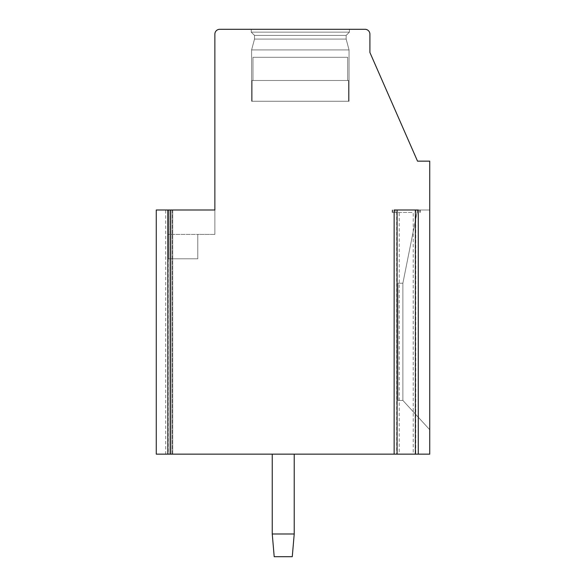<?xml version="1.0" encoding="UTF-8"?>
<svg xmlns="http://www.w3.org/2000/svg" width="586" height="586" viewBox="0 0 586 586"><rect width="100%" height="100%" fill="white"/><g stroke="black" fill="none" stroke-linecap="round" stroke-linejoin="round"><path stroke-width="0.44" stroke-dasharray="2.93 2.2" d="M165.706 209.986L156.264 209.986L156.264 454.15L172.724 454.15L165.706 454.15L165.706 209.986L214.864 209.986L168.475 209.986L214.864 209.986L168.475 209.986L214.864 209.986L168.475 209.986L214.864 209.986L168.475 209.986L214.864 209.986L168.475 209.986L214.864 209.986L168.475 209.986L214.864 209.986L168.475 209.986L214.864 209.986L168.475 209.986L168.475 258.814L168.475 209.986L168.475 258.814L168.475 209.986L168.475 258.814L168.475 209.986L168.475 258.814L168.475 209.986L168.475 258.814L168.475 209.986L168.475 258.814L168.475 209.986L168.475 258.814L168.475 209.986L168.475 258.814L168.475 209.986L214.864 209.986L214.864 234.4L214.864 209.986L214.864 234.4L197.775 234.4L197.775 258.814L168.475 258.814L197.775 258.814L168.475 258.814L197.775 258.814L168.475 258.814L197.775 258.814L168.475 258.814L197.775 258.814L168.475 258.814L197.775 258.814L168.475 258.814L197.775 258.814L168.475 258.814L197.775 258.814L168.475 258.814L197.775 258.814L168.475 258.814L197.775 258.814L168.475 258.814L197.775 258.814L168.475 258.814L197.775 258.814L168.475 258.814L197.775 258.814L168.475 258.814L197.775 258.814L168.475 258.814L197.775 258.814L168.475 258.814L197.775 258.814L168.475 258.814L197.775 258.814L168.475 258.814L197.775 258.814L168.475 258.814L197.775 258.814L168.475 258.814L197.775 258.814L168.475 258.814L197.775 258.814L168.475 258.814L197.775 258.814L168.475 258.814L197.775 258.814L197.775 234.4L197.775 258.814L197.775 234.4L214.864 234.4L214.864 34.186A4.886 4.886 0 0 1 219.75 29.3L365.027 29.3A4.886 4.886 0 0 1 369.913 34.186L369.913 52.498L417.525 161.15L429.736 161.15L429.736 454.15L413.211 454.15L413.211 212.425L392.202 212.425L413.211 212.425M165.706 454.15L399.22 454.15L399.22 212.425M167.845 454.15L172.724 454.15L172.328 454.15L172.328 209.986L168.241 209.986L168.241 454.15L172.328 454.15L172.328 209.986L172.724 209.986L167.845 209.986M168.475 234.4L168.475 258.814L168.475 234.4L168.475 258.814L168.475 234.4L168.475 258.814L168.475 234.4L168.475 258.814L168.475 234.4L168.475 258.814L168.475 234.4L168.475 258.814L168.475 234.4L168.475 258.814L168.475 234.4L168.475 258.814L168.475 234.4L168.475 258.814L168.475 234.4L168.475 258.814L168.475 234.4L168.475 258.814L168.475 234.4L168.475 258.814L168.475 234.4L168.475 258.814L168.475 234.4L168.475 258.814L168.475 234.4L197.775 234.4L197.775 258.814L197.775 234.4L197.775 258.814L197.775 234.4L197.775 258.814L197.775 234.4L197.775 258.814L197.775 234.4L197.775 258.814L197.775 234.4L197.775 258.814L197.775 234.4L197.775 258.814L197.775 234.4L197.775 258.814L197.775 234.4L197.775 258.814L197.775 234.4L197.775 258.814L197.775 234.4L197.775 258.814L197.775 234.4L197.775 258.814L197.775 234.4L197.775 258.814L197.775 234.4L197.775 258.814L197.775 234.4L197.775 258.814L197.775 234.4L197.775 258.814L197.775 234.4L197.775 258.814L197.775 234.4L197.775 258.814L197.775 234.4L197.775 258.814L197.775 234.4L197.775 258.814L197.775 234.4L214.864 234.4L214.864 209.986L214.864 234.4L214.864 209.986L214.864 234.4L214.864 209.986L214.864 234.4L214.864 209.986L214.864 234.4L214.864 209.986L214.864 234.4L214.864 209.986L214.864 234.4L168.475 234.4M349.41 29.3L251.24 29.3L349.41 29.3L251.24 29.3L349.41 29.3L251.24 29.3L349.41 29.3L251.24 29.3L349.41 29.3L251.24 29.3L349.41 29.3L251.24 29.3L349.41 29.3L251.24 29.3L349.41 29.3L251.24 29.3L349.41 29.3L251.24 29.3L349.41 29.3L251.24 29.3L349.41 29.3L251.24 29.3L349.41 29.3L251.24 29.3L349.41 29.3L251.24 29.3L349.41 29.3L251.24 29.3L349.41 29.3L251.24 29.3L349.41 29.3L251.24 29.3L349.41 29.3L251.24 29.3L349.41 29.3L251.24 29.3L349.41 29.3L251.24 29.3L349.41 29.3L251.24 29.3L349.41 29.3L251.24 29.3L349.41 29.3L251.24 29.3L349.41 29.3L349.41 32.149L251.24 32.149L349.41 32.149L346.143 35.416L349.41 32.149L349.41 29.3L349.41 32.149L251.24 32.149L349.41 32.149L251.24 32.149L349.41 32.149L346.143 35.416L349.41 32.149L349.41 29.3L349.41 32.149L251.24 32.149L349.41 32.149L251.24 32.149L349.41 32.149L346.143 35.416L349.41 32.149L349.41 29.3L349.41 32.149L251.24 32.149L349.41 32.149L251.24 32.149L349.41 32.149L346.143 35.416L349.41 32.149L349.41 29.3L349.41 32.149L251.24 32.149L349.41 32.149L251.24 32.149L349.41 32.149L346.143 35.416L349.41 32.149L349.41 29.3L349.41 32.149L251.24 32.149L349.41 32.149L251.24 32.149L349.41 32.149L346.143 35.416L349.41 32.149L349.41 29.3L349.41 32.149L251.24 32.149L349.41 32.149L251.24 32.149L349.41 32.149L346.143 35.416L349.41 32.149L349.41 29.3L349.41 32.149L251.24 32.149L349.41 32.149L251.24 32.149L349.41 32.149L346.143 35.416L349.41 32.149L349.41 29.3L349.41 32.149L251.24 32.149L349.41 32.149L251.24 32.149L349.41 32.149L346.143 35.416L349.41 32.149L349.41 29.3L349.41 32.149L251.24 32.149L349.41 32.149L251.24 32.149L349.41 32.149L346.143 35.416L349.41 32.149L349.41 29.3L349.41 32.149L251.24 32.149L349.41 32.149L251.24 32.149L349.41 32.149L346.143 35.416L349.41 32.149L349.41 29.3M429.736 429.736L429.736 209.986L429.736 429.736L429.736 209.986L429.736 429.736L429.736 209.986L429.736 429.736L429.736 209.986L429.736 429.736L429.736 209.986L429.736 429.736L429.736 209.986L429.736 429.736L429.736 209.986L429.736 429.736L429.736 209.986L429.736 429.736L429.736 209.986L429.736 429.736L429.736 209.986L429.736 429.736L429.736 209.986L429.736 429.736L429.736 209.986L429.736 429.736L429.736 209.986L429.736 429.736L429.736 209.986L429.736 429.736L429.736 209.986L429.736 429.736L429.736 209.986L429.736 429.736L429.736 209.986L429.736 429.736L429.736 209.986L429.736 429.736L429.736 209.986L429.736 429.736L429.736 209.986L429.736 429.736L429.736 209.986L429.736 429.736L429.736 209.986L429.736 429.736L402.875 400.436L429.736 429.736L402.875 400.436L402.875 283.236L417.525 209.986L402.875 283.236L402.875 400.436L397.989 400.436L397.989 283.236L402.875 283.236L417.525 209.986L429.736 209.986L417.525 209.986L402.875 283.236L402.875 400.436L397.989 400.436L397.989 283.236L402.875 283.228L417.525 209.986L429.736 209.986L417.525 209.986L402.875 283.236L402.875 400.436L402.875 283.236L417.525 209.986L429.736 209.986L417.525 209.986L402.875 283.236L402.875 400.436L429.736 429.736L402.875 400.436L397.989 400.436L397.989 283.236L402.875 283.236L417.525 209.986L429.736 209.986L417.525 209.986L402.875 283.236L402.875 400.436L397.989 400.436L397.989 283.236L402.875 283.228L417.525 209.986L429.736 209.986L417.525 209.986L402.875 283.236L402.875 400.436L402.875 283.236L417.525 209.986L429.736 209.986L417.525 209.986L402.875 283.236L402.875 400.436L429.736 429.736L402.875 400.436L397.989 400.436L397.989 283.236L402.875 283.236L417.525 209.986L429.736 209.986L417.525 209.986L402.875 283.236L402.875 400.436L397.989 400.436L397.989 283.236L402.875 283.228L417.525 209.986L429.736 209.986L417.525 209.986L402.875 283.236L402.875 400.436L402.875 283.236L417.525 209.986L429.736 209.986L417.525 209.986L402.875 283.236L402.875 400.436L429.736 429.736L402.875 400.436L397.989 400.436L397.989 283.236L402.875 283.236L417.525 209.986L429.736 209.986L417.525 209.986L402.875 283.236L402.875 400.436L397.989 400.436L397.989 283.236L402.875 283.228L417.525 209.986L429.736 209.986L417.525 209.986L402.875 283.236L402.875 400.436L402.875 283.236L417.525 209.986L429.736 209.986L417.525 209.986L402.875 283.236L402.875 400.436L429.736 429.736L402.875 400.436L397.989 400.436L397.989 283.236L402.875 283.236L417.525 209.986L429.736 209.986L417.525 209.986L402.875 283.236L402.875 400.436L397.989 400.436L397.989 283.236L402.875 283.228L417.525 209.986L429.736 209.986L417.525 209.986L402.875 283.236L402.875 400.436L402.875 283.236L417.525 209.986L429.736 209.986L417.525 209.986L402.875 283.236L402.875 400.436L429.736 429.736L402.875 400.436L397.989 400.436L397.989 283.236L402.875 283.236L417.525 209.986L429.736 209.986L417.525 209.986L402.875 283.236L402.875 400.436L397.989 400.436L397.989 283.236L402.875 283.228L417.525 209.986L429.736 209.986L417.525 209.986L402.875 283.236L402.875 400.436L402.875 283.236L417.525 209.986L429.736 209.986L417.525 209.986L402.875 283.236L402.875 400.436L429.736 429.736L402.875 400.436L397.989 400.436L397.989 283.236L402.875 283.236L417.525 209.986L429.736 209.986L417.525 209.986L402.875 283.236L402.875 400.436L397.989 400.436L397.989 283.236L402.875 283.228L417.525 209.986L429.736 209.986L417.525 209.986L402.875 283.236L402.875 400.436L402.875 283.236L417.525 209.986L429.736 209.986L417.525 209.986L402.875 283.236L402.875 400.436L429.736 429.736L402.875 400.436L397.989 400.436L397.989 283.236L402.875 283.236L397.989 283.236L402.875 283.236L402.875 400.436L397.989 400.436L397.989 283.236L402.875 283.228L402.875 400.436L429.736 429.736L402.875 400.436L397.989 400.436L397.989 283.236L402.875 283.236L397.989 283.236L402.875 283.236L402.875 400.436L397.989 400.436L397.989 283.236L402.875 283.228L402.875 400.436L429.736 429.736L402.875 400.436L397.989 400.436L397.989 283.236L402.875 283.236L397.989 283.236L402.875 283.236L402.875 400.436L397.989 400.436L397.989 283.236L402.875 283.228L402.875 400.436L429.736 429.736L402.875 400.436L397.989 400.436L397.989 283.236L402.875 283.236L397.989 283.236L402.875 283.236L402.875 400.436L397.989 400.436L397.989 283.236L402.875 283.228L402.875 400.436L429.736 429.736L402.875 400.436L397.989 400.436L397.989 283.236L402.875 283.236L397.989 283.236L402.875 283.236L402.875 400.436L397.989 400.436L397.989 283.236L402.875 283.228L402.875 400.436L429.736 429.736L402.875 400.436L397.989 400.436L397.989 283.236L402.875 283.236L397.989 283.236L402.875 283.236L402.875 400.436L397.989 400.436L397.989 283.236L402.875 283.228L402.875 400.436L429.736 429.736L402.875 400.436L397.989 400.436L397.989 283.236L402.875 283.236L397.989 283.236L402.875 283.236L402.875 400.436L397.989 400.436L397.989 283.236L402.875 283.228L402.875 400.436L429.736 429.736L402.875 400.436L397.989 400.436L397.989 283.236L402.875 283.236L397.989 283.236L397.989 400.436L397.989 283.236L397.989 400.436L397.989 283.236L397.989 400.436L397.989 283.236L397.989 400.436L397.989 283.236L397.989 400.436L397.989 283.236L397.989 400.436L397.989 283.236L397.989 400.436L397.989 283.236L397.989 400.436L402.875 400.436L429.736 429.736L402.875 400.436L397.989 400.436L402.875 400.436L429.736 429.736L402.875 400.436L397.989 400.436L402.875 400.436L429.736 429.736L402.875 400.436L397.989 400.436L402.875 400.436L429.736 429.736L402.875 400.436L397.989 400.436L402.875 400.436L429.736 429.736L402.875 400.436L397.989 400.436L402.875 400.436L429.736 429.736L402.875 400.436L397.989 400.436L402.875 400.436L429.736 429.736M399.22 454.15L413.211 454.15M394.144 209.986L397.074 209.986L396.685 209.986L396.685 454.15L392.202 454.15L397.074 454.15M415.357 454.15L420.228 454.15L415.745 454.15L415.745 209.986L415.357 209.986L418.287 209.986M272.248 454.15L294.223 454.15L272.248 454.15L294.223 454.15L272.248 454.15L294.223 454.15L272.248 454.15L294.223 454.15L272.248 454.15L294.223 454.15L272.248 454.15L294.223 454.15L272.248 454.15L294.223 454.15L272.248 454.15L294.223 454.15L272.248 454.15L294.223 454.15L272.248 454.15L294.223 454.15L272.248 454.15L294.223 454.15L272.248 454.15L294.223 454.15L272.248 454.15L294.223 454.15L272.248 454.15L294.223 454.15L272.248 454.15L294.223 454.15L272.248 454.15L294.223 454.15L272.248 454.15L294.223 454.15L272.248 454.15L294.223 454.15L272.248 454.15L294.223 454.15L272.248 454.15L294.223 454.15L272.248 454.15L294.223 454.15L272.248 454.15L294.223 454.15L272.248 454.15L272.248 533.993L294.223 533.993L272.248 533.993L294.223 533.993L294.223 454.15L294.223 533.993L272.248 533.993L294.223 533.993L294.223 454.15L294.223 533.993L292.268 556.7L274.197 556.7L272.248 533.993L294.223 533.993L272.248 533.993L294.223 533.993L294.223 454.15L294.223 533.993L292.268 556.7L294.223 533.993L272.248 533.993L294.223 533.993L294.223 454.15L294.223 533.993L292.268 556.7L274.197 556.7L272.248 533.993L294.223 533.993L272.248 533.993L294.223 533.993L294.223 454.15L294.223 533.993L292.268 556.7L294.223 533.993L272.248 533.993L294.223 533.993L294.223 454.15L294.223 533.993L292.268 556.7L274.197 556.7L272.248 533.993L294.223 533.993L272.248 533.993L294.223 533.993L294.223 454.15L294.223 533.993L292.268 556.7L294.223 533.993L272.248 533.993L294.223 533.993L294.223 454.15L294.223 533.993L292.268 556.7L274.197 556.7L292.268 556.7L294.223 533.993L272.248 533.993L294.223 533.993L294.223 454.15L294.223 533.993L292.268 556.7L274.197 556.7L272.248 533.993L294.223 533.993L272.248 533.993L294.223 533.993L294.223 454.15L294.223 533.993L292.268 556.7L294.223 533.993L272.248 533.993L294.223 533.993L294.223 454.15L294.223 533.993L292.268 556.7L274.197 556.7L272.248 533.993L294.223 533.993L272.248 533.993L294.223 533.993L294.223 454.15L294.223 533.993L292.268 556.7L294.223 533.993L272.248 533.993L294.223 533.993L294.223 454.15L294.223 533.993L292.268 556.7L274.197 556.7L292.268 556.7L294.223 533.993L272.248 533.993L294.223 533.993L294.223 454.15L294.223 533.993L292.268 556.7L274.197 556.7L272.248 533.993L294.223 533.993L272.248 533.993L272.248 454.15L272.248 533.993L272.248 454.15L272.248 533.993L272.248 454.15L272.248 533.993L274.197 556.7L292.268 556.7L294.223 533.993L294.223 454.15L294.223 533.993L292.268 556.7L274.197 556.7L272.248 533.993L272.248 454.15L272.248 533.993L274.197 556.7L292.268 556.7L294.223 533.993L272.248 533.993L272.248 454.15L272.248 533.993L274.197 556.7L272.248 533.993L272.248 454.15L272.248 533.993L274.197 556.7L292.268 556.7L274.197 556.7L272.248 533.993L272.248 454.15L272.248 533.993L274.197 556.7L292.268 556.7L294.223 533.993L294.223 454.15L294.223 533.993L292.268 556.7L274.197 556.7L272.248 533.993L272.248 454.15L272.248 533.993L274.197 556.7L292.268 556.7L294.223 533.993L272.248 533.993L274.197 556.7L292.268 556.7L274.197 556.7L272.248 533.993L272.248 454.15L272.248 533.993L274.197 556.7L292.268 556.7L294.223 533.993L294.223 454.15L294.223 533.993L292.268 556.7L274.197 556.7L272.248 533.993L272.248 454.15L272.248 533.993L274.197 556.7L292.268 556.7L294.223 533.993L272.248 533.993L272.248 454.15L272.248 533.993L274.197 556.7L272.248 533.993L272.248 454.15L272.248 533.993L274.197 556.7L292.268 556.7L274.197 556.7L272.248 533.993L272.248 454.15L272.248 533.993L274.197 556.7L292.268 556.7L294.223 533.993L294.223 454.15L294.223 533.993L292.268 556.7L274.197 556.7L272.248 533.993L272.248 454.15L272.248 533.993L274.197 556.7L292.268 556.7L294.223 533.993L272.248 533.993L274.197 556.7L292.268 556.7L274.197 556.7L272.248 533.993L272.248 454.15L272.248 533.993L274.197 556.7L292.268 556.7L294.223 533.993L294.223 454.15L294.223 533.993L292.268 556.7L274.197 556.7L272.248 533.993L272.248 454.15L272.248 533.993L274.197 556.7L292.268 556.7L294.223 533.993L272.248 533.993L272.248 454.15L272.248 533.993L274.197 556.7L272.248 533.993L272.248 454.15L272.248 533.993L274.197 556.7L292.268 556.7L274.197 556.7L272.248 533.993L272.248 454.15L272.248 533.993L274.197 556.7L292.268 556.7L294.223 533.993L294.223 454.15L294.223 533.993L292.268 556.7L274.197 556.7L272.248 533.993L294.223 533.993L294.223 454.15L294.223 533.993L292.268 556.7L294.223 533.993L272.248 533.993L272.248 454.15L272.248 533.993L274.197 556.7L292.268 556.7L274.197 556.7L272.248 533.993L272.248 454.15L272.248 533.993L274.197 556.7L292.268 556.7L294.223 533.993L294.223 454.15M396.685 209.986L415.745 209.986M294.223 533.993L292.268 556.7L274.197 556.7L292.268 556.7L294.223 533.993L292.268 556.7L274.197 556.7L272.248 533.993M429.736 209.986L417.525 209.986L429.736 209.986M402.875 400.436L397.989 400.436L402.875 400.436M251.24 29.3L251.24 32.149L349.41 32.149L251.24 32.149L254.507 35.416L346.143 35.416L254.507 35.416L346.143 35.416L346.143 39.079L346.143 35.416L254.507 35.416L251.24 32.149L251.24 29.3L251.24 32.149L254.507 35.416L346.143 35.416L254.507 35.416L346.143 35.416L346.143 39.079L346.143 35.416L254.507 35.416L251.24 32.149L251.24 29.3L251.24 32.149L254.507 35.416L346.143 35.416L254.507 35.416L346.143 35.416L346.143 39.079L346.143 35.416L254.507 35.416L251.24 32.149L251.24 29.3L251.24 32.149L254.507 35.416L346.143 35.416L254.507 35.416L346.143 35.416L346.143 39.079L346.143 35.416L254.507 35.416L251.24 32.149L251.24 29.3L251.24 32.149L254.507 35.416L346.143 35.416L254.507 35.416L346.143 35.416L346.143 39.079L346.143 35.416L254.507 35.416L251.24 32.149L251.24 29.3L251.24 32.149L254.507 35.416L346.143 35.416L254.507 35.416L346.143 35.416L346.143 39.079L346.143 35.416L254.507 35.416L251.24 32.149L251.24 29.3L251.24 32.149L254.507 35.416L346.143 35.416L254.507 35.416L346.143 35.416L346.143 39.079L346.143 35.416L254.507 35.416L251.24 32.149L251.24 29.3L251.24 32.149L254.507 35.416L346.143 35.416L254.507 35.416L346.143 35.416L346.143 39.079L346.143 35.416L254.507 35.416L251.24 32.149L251.24 29.3L251.24 32.149L254.507 35.416L346.143 35.416L254.507 35.416L346.143 35.416L346.143 39.079L346.143 35.416L254.507 35.416L251.24 32.149L251.24 29.3L251.24 32.149L254.507 35.416L346.143 35.416L254.507 35.416L346.143 35.416L346.143 39.079L346.143 35.416L254.507 35.416L251.24 32.149L251.24 29.3L251.24 32.149L254.507 35.416L346.143 35.416L254.507 35.416L346.143 35.416L346.143 39.079L346.143 35.416L254.507 35.416L251.24 32.149L251.24 29.3M254.507 39.079L254.507 35.416L254.507 39.079L346.143 39.079L254.507 39.079L346.143 39.079L349.051 49.927L346.143 39.079L254.507 39.079L254.507 35.416L254.507 39.079L346.143 39.079L254.507 39.079L346.143 39.079L349.051 49.927L346.143 39.079L254.507 39.079L254.507 35.416L254.507 39.079L346.143 39.079L254.507 39.079L346.143 39.079L349.051 49.927L346.143 39.079L254.507 39.079L254.507 35.416L254.507 39.079L346.143 39.079L254.507 39.079L346.143 39.079L349.051 49.927L346.143 39.079L254.507 39.079L254.507 35.416L254.507 39.079L346.143 39.079L254.507 39.079L346.143 39.079L349.051 49.927L346.143 39.079L254.507 39.079L254.507 35.416L254.507 39.079L346.143 39.079L254.507 39.079L346.143 39.079L349.051 49.927L346.143 39.079L254.507 39.079L254.507 35.416L254.507 39.079L346.143 39.079L254.507 39.079L346.143 39.079L349.051 49.927L346.143 39.079L254.507 39.079L254.507 35.416L254.507 39.079L346.143 39.079L254.507 39.079L346.143 39.079L349.051 49.927L346.143 39.079L254.507 39.079L254.507 35.416L254.507 39.079L346.143 39.079L254.507 39.079L346.143 39.079L349.051 49.927L346.143 39.079L254.507 39.079L254.507 35.416L254.507 39.079L346.143 39.079L254.507 39.079L346.143 39.079L349.051 49.927L346.143 39.079L254.507 39.079L254.507 35.416L254.507 39.079L346.143 39.079L254.507 39.079L346.143 39.079L349.051 49.927L346.143 39.079L254.507 39.079L251.599 49.927L349.051 49.927L251.599 49.927L349.051 49.927L349.051 101.253L349.051 49.927L251.599 49.927L254.507 39.079L251.599 49.927L349.051 49.927L251.599 49.927L349.051 49.927L349.051 101.253L349.051 49.927L251.599 49.927L254.507 39.079L251.599 49.927L349.051 49.927L251.599 49.927L349.051 49.927L349.051 101.253L349.051 49.927L251.599 49.927L254.507 39.079L251.599 49.927L349.051 49.927L251.599 49.927L349.051 49.927L349.051 101.253L349.051 49.927L251.599 49.927L254.507 39.079L251.599 49.927L349.051 49.927L251.599 49.927L349.051 49.927L349.051 101.253L349.051 49.927L251.599 49.927L254.507 39.079L251.599 49.927L349.051 49.927L251.599 49.927L349.051 49.927L349.051 101.253L349.051 49.927L251.599 49.927L254.507 39.079L251.599 49.927L349.051 49.927L251.599 49.927L349.051 49.927L349.051 101.253L349.051 49.927L251.599 49.927L254.507 39.079L251.599 49.927L349.051 49.927L251.599 49.927L349.051 49.927L349.051 101.253L349.051 49.927L251.599 49.927L254.507 39.079L251.599 49.927L349.051 49.927L251.599 49.927L349.051 49.927L349.051 101.253L349.051 49.927L251.599 49.927L254.507 39.079L251.599 49.927L349.051 49.927L251.599 49.927L349.051 49.927L349.051 101.253L349.051 49.927L251.599 49.927L254.507 39.079L251.599 49.927L349.051 49.927L251.599 49.927L349.051 49.927L349.051 101.253L349.051 49.927L251.599 49.927L254.507 39.079M251.599 101.253L251.599 49.927L251.599 101.253L349.051 101.253L251.599 101.253L349.051 101.253L251.599 101.253L251.599 49.927L251.599 101.253L349.051 101.253L251.599 101.253L349.051 101.253L251.599 101.253L251.599 49.927L251.599 101.253L349.051 101.253L251.599 101.253L349.051 101.253L251.599 101.253L251.599 49.927L251.599 101.253L349.051 101.253L251.599 101.253L349.051 101.253L251.599 101.253L251.599 49.927L251.599 101.253L349.051 101.253L251.599 101.253L349.051 101.253L251.599 101.253L251.599 49.927L251.599 101.253L349.051 101.253L251.599 101.253L349.051 101.253L251.599 101.253L251.599 49.927L251.599 101.253L349.051 101.253L251.599 101.253L349.051 101.253L251.599 101.253L251.599 49.927L251.599 101.253L349.051 101.253L251.599 101.253L349.051 101.253L251.599 101.253L251.599 49.927L251.599 101.253L349.051 101.253L251.599 101.253L349.051 101.253L251.599 101.253L251.599 49.927L251.599 101.253L349.051 101.253L251.599 101.253L349.051 101.253L251.599 101.253L251.599 49.927L251.599 101.253L349.051 101.253L251.599 101.253M300.325 101.253L252.105 101.253L300.325 101.253M252.976 80.494L252.976 57.303L347.674 57.303L252.976 57.303L347.674 57.303L252.976 57.303L347.674 57.303L252.976 57.303L347.674 57.303L252.976 57.303L347.674 57.303L252.976 57.303L347.674 57.303L252.976 57.303L347.674 57.303L252.976 57.303L347.674 57.303L252.976 57.303L347.674 57.303L252.976 57.303L347.674 57.303L252.976 57.303L347.674 57.303L252.976 57.303L347.674 57.303L252.976 57.303L347.674 57.303L252.976 57.303L347.674 57.303L252.976 57.303L347.674 57.303L252.976 57.303L347.674 57.303L252.976 57.303L347.674 57.303L252.976 57.303L347.674 57.303L252.976 57.303L347.674 57.303L252.976 57.303L347.674 57.303L252.976 57.303L347.674 57.303L252.976 57.303L347.674 57.303L252.976 57.303L347.674 57.303L252.976 57.303L252.976 80.494L252.105 80.494L347.674 80.494L252.976 80.494L252.976 57.303L252.976 80.494L252.105 80.494L348.545 80.494L347.674 80.494L347.674 57.303L347.674 80.494L252.976 80.494L252.976 57.303L252.976 80.494L252.105 80.494L348.545 80.494L347.674 80.494L347.674 57.303L347.674 80.494L252.976 80.494L252.976 57.303L252.976 80.494L252.105 80.494L348.545 80.494L347.674 80.494L347.674 57.303L347.674 80.494L252.976 80.494L252.976 57.303L252.976 80.494L252.105 80.494L348.545 80.494L347.674 80.494L347.674 57.303L347.674 80.494L252.976 80.494L252.976 57.303L252.976 80.494L252.105 80.494L348.545 80.494L347.674 80.494L347.674 57.303L347.674 80.494L252.976 80.494L252.976 57.303L252.976 80.494L252.105 80.494L348.545 80.494L347.674 80.494L347.674 57.303L347.674 80.494L252.976 80.494L252.976 57.303L252.976 80.494L252.105 80.494L348.545 80.494L347.674 80.494L347.674 57.303L347.674 80.494L252.976 80.494L252.976 57.303L252.976 80.494L252.105 80.494L348.545 80.494L347.674 80.494L347.674 57.303L347.674 80.494L252.976 80.494L252.976 57.303L252.976 80.494L252.105 80.494L348.545 80.494L347.674 80.494L347.674 57.303L347.674 80.494L252.976 80.494L252.976 57.303L252.976 80.494L252.105 80.494L348.545 80.494L347.674 80.494L347.674 57.303L347.674 80.494L252.976 80.494L252.976 57.303L252.976 80.494L252.105 80.494L348.545 80.494L347.674 80.494L347.674 57.303L347.674 80.494L252.976 80.494L252.976 57.303L252.976 80.494L252.105 80.494L348.545 80.494L347.674 80.494L347.674 57.303L347.674 80.494L252.976 80.494L252.976 57.303L252.976 80.494L252.105 80.494L348.545 80.494L347.674 80.494L347.674 57.303L347.674 80.494L252.976 80.494L252.976 57.303L252.976 80.494L252.105 80.494L348.545 80.494L347.674 80.494L347.674 57.303L347.674 80.494L252.976 80.494L252.976 57.303L252.976 80.494L252.105 80.494L348.545 80.494L347.674 80.494L347.674 57.303L347.674 80.494L252.976 80.494L252.976 57.303L252.976 80.494L252.105 80.494L348.545 80.494L347.674 80.494L347.674 57.303L347.674 80.494L252.976 80.494L252.976 57.303L252.976 80.494L252.105 80.494L348.545 80.494L347.674 80.494L347.674 57.303L347.674 80.494L252.976 80.494L252.976 57.303L252.976 80.494L252.105 80.494L348.545 80.494L347.674 80.494L347.674 57.303L347.674 80.494L252.976 80.494L252.976 57.303L252.976 80.494L252.105 80.494L348.545 80.494L347.674 80.494L347.674 57.303L347.674 80.494L252.976 80.494L252.976 57.303L252.976 80.494L252.105 80.494L348.545 80.494L347.674 80.494L347.674 57.303L347.674 80.494L252.976 80.494L252.976 57.303L252.976 80.494L252.105 80.494L348.545 80.494L347.674 80.494L347.674 57.303L347.674 80.494L252.976 80.494M347.674 80.494L348.545 80.494L347.674 80.494L347.674 57.303L347.674 80.494M419.832 209.986L419.832 212.425M392.591 209.986L392.591 212.425M395.132 209.986L395.132 212.425M417.298 209.986L417.298 212.425M169.794 454.15L169.794 209.986L169.794 454.15M392.202 212.425L392.202 209.986M420.228 212.425L420.228 209.986M172.724 209.986L172.724 454.15L172.724 209.986M252.105 101.253L252.105 80.494L252.105 101.253M348.545 101.253L348.545 80.494L348.545 101.253"/><path stroke-width="0.88" d="M170.775 209.986L170.775 454.15L394.144 454.15L394.144 209.986L418.287 209.986L418.287 454.15L429.736 454.15L429.736 161.15L417.525 161.15L369.913 52.498L369.913 34.186A4.886 4.886 0 0 0 365.027 29.3L219.75 29.3A4.886 4.886 0 0 0 214.864 34.186L214.864 209.986L168.241 209.986M170.775 454.15L156.264 454.15L156.264 209.986L167.845 209.986L167.845 454.15L168.241 454.15M396.685 454.15L394.144 454.15M397.074 209.986L397.074 454.15L415.745 454.15M418.287 454.15L415.357 454.15L415.357 209.986M294.223 533.993L292.268 556.7L274.197 556.7L272.248 533.993L294.223 533.993L294.223 454.15M272.248 454.15L272.248 533.993"/></g></svg>
